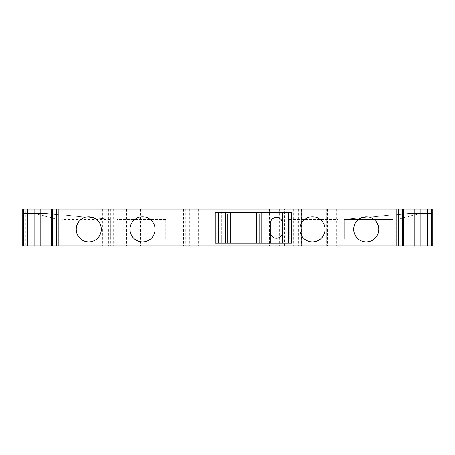 <?xml version="1.0" encoding="UTF-8"?>
<svg xmlns="http://www.w3.org/2000/svg" width="455" height="455" viewBox="0 0 455 455"><rect width="100%" height="100%" fill="white"/><g stroke="black" fill="none" stroke-linecap="round" stroke-linejoin="round"><path stroke-width="0.34" stroke-dasharray="2.27 1.71" d="M289.232 219.555L289.232 239.114L289.232 219.555L338.128 219.555L338.128 218.946L347.904 218.946L338.128 218.946L338.128 219.555L289.232 219.555M289.232 239.114L338.128 239.114L338.128 242.168L432.25 242.168L393.131 242.168L393.131 239.114L344.236 239.114L344.236 219.555L344.236 239.114L393.131 239.114L393.131 242.168L399.245 242.168L399.245 218.946L393.131 218.946L399.245 218.946L399.245 242.168L420.028 242.168L420.028 213.503L399.245 218.946L420.028 213.503L420.028 242.168L432.25 242.168L432.25 213.503L432.25 242.168L432.25 213.503L420.028 213.503L432.25 213.503L432.25 242.168L338.128 242.168L338.128 239.114L289.232 239.114M165.768 239.114L165.768 219.555L165.768 239.114L116.872 239.114L116.872 242.168L22.75 242.168L22.75 213.503L22.75 242.168L22.75 213.503L22.75 242.168L116.872 242.168L116.872 239.114L165.768 239.114M165.768 219.555L116.872 219.555L116.872 218.946L107.096 218.946L116.872 218.946L116.872 219.555L165.768 219.555M344.236 219.555L393.131 219.555L393.131 218.946L393.131 219.555L344.236 219.555M110.764 219.555L110.764 239.114L110.764 219.555L61.869 219.555L61.869 218.946L55.755 218.946L61.869 218.946L61.869 219.555L110.764 219.555M110.764 239.114L61.869 239.114L110.764 239.114M324.984 229.331A12.53 12.53 0 0 1 306.192 240.183A12.53 12.53 0 0 1 306.192 218.485A12.53 12.53 0 0 1 324.984 229.331M155.075 229.331A12.53 12.53 0 0 0 136.278 218.485A12.53 12.53 0 0 0 136.278 240.183A12.53 12.53 0 0 0 155.075 229.331M378.77 229.331A12.53 12.53 0 0 1 359.979 240.183A12.53 12.53 0 0 1 359.979 218.485A12.53 12.53 0 0 1 378.77 229.331M101.289 229.331A12.53 12.53 0 0 0 82.491 218.485A12.53 12.53 0 0 0 82.491 240.183A12.53 12.53 0 0 0 101.289 229.331M221.386 236.822L215.272 236.822L221.386 236.822L221.386 243.084L221.386 212.525L221.386 218.792L215.272 218.792L221.386 218.792L221.386 236.822M282.504 232.084A6.114 6.114 0 0 1 276.39 238.198A6.114 6.114 0 0 1 270.281 232.084L270.281 212.525L282.504 212.525L282.504 223.524A6.114 6.114 0 0 0 276.39 217.416A6.114 6.114 0 0 0 270.281 223.524L270.281 212.525L215.272 212.525L215.272 243.084L288.612 243.084L288.612 212.525L282.504 212.525L282.504 243.084M38.032 209.163L38.032 245.837L44.141 245.837L39.09 245.837L39.09 209.163L44.141 209.163L44.141 245.837L44.141 209.163L25.804 209.163L25.804 245.837L194.803 245.837L194.803 209.163L194.803 245.837L432.25 245.837L432.25 209.163L348.843 209.163L348.843 245.837M39.09 245.837L22.75 245.837L22.75 209.163L25.804 209.163M39.09 209.163L22.75 209.163L22.75 245.837L22.75 209.163L126.029 209.163L126.029 245.837M270.281 232.084L270.281 243.084M396.248 245.837L403.642 245.837L396.248 245.837L396.248 209.163L403.642 209.163L396.248 209.163M58.752 245.837L51.358 245.837L58.752 245.837L58.752 209.163L51.358 209.163L58.752 209.163M38.032 245.837L25.804 245.837M347.904 242.168L347.904 218.946L410.08 213.503L432.25 213.503L410.08 213.503L347.904 218.946M80.814 242.168L80.814 216.643L44.92 213.503L22.75 213.503L44.92 213.503L107.096 218.946L107.096 242.168M55.755 242.168L22.75 242.168L34.972 242.168L34.972 213.503L22.75 213.503L35.456 213.503L55.755 218.946L55.755 242.168L34.972 242.168L34.972 213.503L55.755 218.946L55.755 242.168L61.869 242.168L55.755 242.168M61.869 242.168L61.869 239.114L61.869 242.168M80.814 216.643L107.096 218.946M284.648 245.837L284.648 209.163L283.118 209.163L283.118 245.837L283.118 209.163L126.029 209.163M123.015 209.163L123.015 245.837M122.071 209.163L122.071 245.837M130.932 209.163L130.932 245.837L130.932 209.163M140.481 209.163L140.481 245.837M142.938 209.163L142.938 245.837M182.057 209.163L182.057 245.837M189.911 209.163L189.911 245.837L189.911 209.163M284.648 209.163L302.985 209.163L302.985 245.837L302.985 209.163L301.642 209.163L301.642 245.837M348.843 209.163L301.642 209.163M293.202 209.163L293.202 245.837L293.202 209.163M332.929 209.163L332.929 245.837L332.929 209.163M326.207 209.163L326.207 245.837L326.207 209.163M374.186 242.168L374.186 216.643M291.672 212.525L288.612 212.525L288.612 243.084L291.672 243.084M256.529 243.084L259.276 243.084L256.529 243.084L256.529 214.055L259.276 214.055L259.276 243.084L259.276 214.055L256.529 214.055L256.529 212.525M230.247 243.084L227.494 243.084L230.247 243.084L230.247 212.525M230.247 214.055L227.494 214.055L227.494 243.084L227.494 214.055L230.247 214.055M25.275 245.837L25.275 209.163M402.3 209.163L402.3 245.837M52.7 209.163L52.7 245.837M28.864 209.163L28.864 245.837M102.409 209.163L102.409 245.837M127.781 209.163L127.781 245.837M126.57 209.163L126.57 245.837M110.741 209.163L110.741 245.837M113.284 209.163L113.284 245.837M183.905 209.163L183.905 245.837M185.776 209.163L185.776 245.837M183.524 209.163L183.524 245.837M189.741 209.163L189.741 245.837M198.625 209.163L198.625 245.837M269.44 209.163L269.44 245.837M279.313 209.163L279.313 245.837M301.455 209.163L301.455 245.837M298.719 209.163L298.719 245.837M300.22 209.163L300.22 245.837M293.293 209.163L293.293 245.837M302.313 209.163L302.313 245.837M304.986 209.163L304.986 245.837M316.998 209.163L316.998 245.837M327.469 209.163L327.469 245.837M336.615 209.163L336.615 245.837M431.488 245.837L431.488 209.163M218.326 243.084L218.326 212.525M215.272 218.792L215.272 236.822M127.832 209.163L127.832 245.837M108.7 209.163L108.7 245.837M183.433 209.163L183.433 245.837M300.243 209.163L300.243 245.837M293.225 209.163L293.225 245.837"/><path stroke-width="0.68" d="M324.984 229.331A12.53 12.53 0 0 1 306.192 240.183A12.53 12.53 0 0 1 306.192 218.485A12.53 12.53 0 0 1 324.984 229.331M155.075 229.331A12.53 12.53 0 0 0 136.278 218.485A12.53 12.53 0 0 0 136.278 240.183A12.53 12.53 0 0 0 155.075 229.331M378.77 229.331A12.53 12.53 0 0 1 359.979 240.183A12.53 12.53 0 0 1 359.979 218.485A12.53 12.53 0 0 1 378.77 229.331M101.289 229.331A12.53 12.53 0 0 0 82.491 218.485A12.53 12.53 0 0 0 82.491 240.183A12.53 12.53 0 0 0 101.289 229.331M282.504 232.084A6.114 6.114 0 0 1 276.39 238.198A6.114 6.114 0 0 1 270.281 232.084M282.504 243.084L282.504 223.524A6.114 6.114 0 0 0 276.39 217.416A6.114 6.114 0 0 0 270.281 223.524L270.281 243.084L288.612 243.084L288.612 212.525L215.272 212.525L215.272 243.084L270.281 243.084M414.829 209.163L398.307 209.163L398.307 245.837L414.829 245.837L414.829 209.163L420.881 209.163L420.881 245.837L432.25 245.837L432.25 209.163L431.357 209.163L431.357 245.837M414.829 245.837L420.881 245.837M398.307 245.837L22.75 245.837L22.75 209.163L23.643 209.163L23.643 245.837M40.171 245.837L40.171 209.163L23.643 209.163M398.307 209.163L40.171 209.163M420.881 209.163L431.357 209.163M288.612 212.525L291.672 212.525L291.672 243.084L288.612 243.084M230.247 212.525L230.247 243.084M256.529 212.525L256.529 243.084M34.119 209.163L34.119 245.837M427.364 209.163L427.364 245.837M402.3 209.163L402.3 245.837M396.146 209.163L396.146 245.837M56.693 209.163L56.693 245.837M58.854 209.163L58.854 245.837M52.7 209.163L52.7 245.837M27.636 209.163L27.636 245.837M261.113 212.525L261.113 243.084M218.326 243.084L218.326 212.525M225.663 212.525L225.663 243.084M403.642 209.163L403.642 245.837M51.358 209.163L51.358 245.837"/></g></svg>
